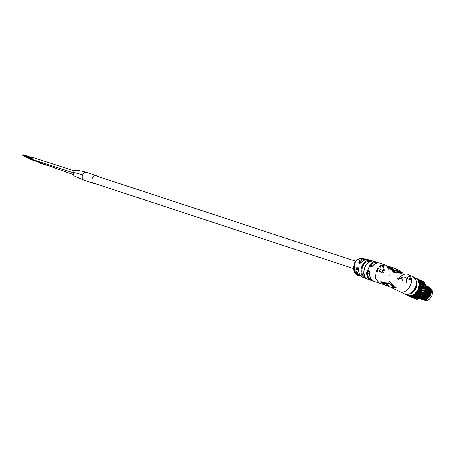 <?xml version="1.0" encoding="UTF-8"?>
<svg xmlns="http://www.w3.org/2000/svg" width="455" height="455" viewBox="0 0 455 455"><rect width="100%" height="100%" fill="white"/><g stroke="black" fill="none" stroke-linecap="round" stroke-linejoin="round"><path stroke-width="0.68" d="M357.721 274.951L359.24 275.713A8.861 6.387 -71.8 0 1 355.907 269.201C357.169 266.135 358.125 266.431 358.762 270.088L358.767 269.889M359.194 275.685L358.841 275.508M357.027 274.183L357.522 274.433A8.838 6.37 108.2 0 0 357.755 274.683L357.647 274.957A8.838 6.37 108.2 0 1 357.414 274.706L355.355 273.631A8.48 6.108 108.2 0 0 355.588 273.887L357.124 274.831L356.242 274.45A8.48 6.108 108.2 0 0 356.504 274.627L357.425 275.013L356.76 274.513A8.696 6.268 108.2 0 0 356.76 274.513L357.647 274.957M356.657 273.995L355.469 273.358L355.355 273.631M355.31 273.375L354.9 272.807L355.145 272.113L356.982 274.291L354.991 271.652L354.65 272.625L355.31 273.375L355.258 271.84M356.982 274.291L355.099 271.379L354.525 271.584M371.525 261.096L368.669 260.965A0.592 0.375 -101.8 0 0 368.277 260.266C371.86 260.414 372.918 260.709 371.456 261.142A9.532 6.87 108.2 0 0 364.933 267.352A9.532 6.87 108.2 0 0 365.109 276.782C365.689 278.517 364.671 278.13 362.049 275.611A0.592 0.341 -29.4 0 0 362.828 275.349L365.257 277.22M369.784 273.455L368.897 271.208L368.169 271.214L367.509 272.676L366.673 272.636L367.742 270.628C369.176 270.418 369.852 271.43 369.784 273.66A9.583 6.905 108.2 0 0 373.384 281.116A9.583 6.905 108.2 0 0 373.993 281.361L373.35 281.105C370.859 279.757 369.619 277.237 369.636 273.552L369.784 273.66M389.213 275.423L388.718 267.995M387.603 266.363L385.413 264.946L380.221 265.862L376.171 271.043L375.557 278.574L379.43 283.152L373.993 281.361M381.466 272.784A9.583 6.905 108.2 0 0 381.563 272.363C382.854 273.461 383.724 272.96 384.185 270.861A9.583 6.905 108.2 0 0 382.427 264.873M373.083 265.527L372.895 265.538C375.693 263.081 378.054 262.285 379.976 263.161A9.583 6.905 108.2 0 0 373.083 265.527C371.604 267.13 370.381 267.46 369.409 266.516L369.978 264.503L370.609 265.049L370.12 266.414L370.467 266.767C370.501 267.193 371.308 266.784 372.895 265.538L372.895 265.726M379.419 283.146L384.248 284.784L380.795 281.594C383.554 282.481 386.483 282.487 389.594 281.617L396.288 287.759L391.562 287.759L399.99 291.723A9.583 6.615 115.7 0 1 399.945 291.706M369.488 260.203A9.219 6.643 108.2 0 0 368.18 259.68A9.219 6.643 108.2 0 0 362.072 261.932C359.052 264.156 358.102 263.854 359.228 261.028L359.877 261.597L359.558 263.235C359.552 263.621 360.337 263.195 361.907 261.955L361.89 262.12M410.455 285.166A9.583 6.615 115.7 0 0 408.294 274.456A9.583 6.615 115.7 0 0 399.251 278.38A9.583 6.615 115.7 0 1 408.294 274.456A9.583 6.615 115.7 0 1 410.455 285.166A9.583 6.615 115.7 0 1 399.99 291.723L404.796 294.038A9.583 6.615 -64.3 0 0 415.261 287.475A9.583 6.615 -64.3 0 0 413.1 276.765C416.854 280.024 417.707 283.675 415.654 287.714C413.549 292.963 409.932 295.073 404.796 294.038M391.226 267.005L386.926 266.488C389.668 267.415 391.914 269.11 393.666 271.578L402.351 272.829L398.853 270.111M358.762 270.088A9.219 6.643 108.2 0 0 362.436 277.158C359.956 275.957 358.688 273.563 358.642 269.986C358.403 268.086 358.182 267.312 357.971 267.665L356.777 269.229L358.637 270.128M377.809 268.154L383.355 270.822L381.961 272.289L379.47 271.095M355.907 269.201L356.777 269.229A8.275 5.96 108.2 0 0 360.275 275.474M362.072 261.932L361.907 261.955C363.898 259.987 365.991 259.225 368.18 259.68L376.842 262.131A9.578 6.905 -71.8 0 0 369.978 264.503M381.643 265.123A8.992 6.478 -71.8 0 1 383.355 270.822L384.185 270.861M399.882 271.1L402.118 273.398L402.351 272.829M402.118 273.398L393.41 272.215C391.687 269.678 389.452 267.961 386.699 267.062L386.926 266.488M386.699 267.062L389.27 266.897M400.167 271.191L399.951 271.72L394.081 270.714L394.309 270.151L400.167 271.191L398.506 269.912L395.065 268.877L393.962 268.166L397.295 269.462M394.081 270.714L389.429 267.352L389.639 266.829L394.309 270.151M396.134 268.865L392.159 267.284L389.639 266.829M381.421 281.747L383.377 283.761M392.415 287.503L395.617 287.48M388.928 283.402L389.156 282.845L393.791 286.889L393.575 287.418L389.884 287.025L385.937 285.421L382.979 283.238L385.032 283.539L387.893 286.013L389.207 286.195L386.397 283.613L388.928 283.402L393.575 287.418M389.156 282.845L386.613 283.078L386.397 283.613M385.032 283.539L385.248 283.016L388.092 285.518L387.893 286.013M385.248 283.016L383.19 282.714L382.979 283.238M359.985 275.997L359.143 275.821M360.013 275.73L359.973 276.037M358.443 275.32L358.335 275.594A8.736 6.296 108.2 0 0 358.62 275.719L358.728 275.463M356.947 274.865L358.335 275.594M359.097 275.946L358.836 275.514M354.718 272.124L355.145 272.113M355.099 271.379L354.559 271.419M421.91 298.008L422.138 298.343M429.355 288.533L430.458 291.877L427.694 298.167L424.339 299.561L426.346 299.282A6.336 4.374 -64.3 0 0 427.245 298.798M428.371 297.86A6.336 4.374 -64.3 0 0 430.231 294.999A6.336 4.374 -64.3 0 0 430.714 290.54M429.765 290.182A5.75 3.97 115.7 0 1 429.457 294.686A5.75 3.97 115.7 0 1 426.585 298.235M426.045 298.525A5.75 3.97 115.7 0 1 423.98 298.867M423.486 298.747A5.75 3.97 115.7 0 1 423.184 298.622M412.93 291.882A5.75 3.97 -64.3 0 0 416.001 288.214A5.75 3.97 -64.3 0 0 416.496 284.46M425.812 289.903L425.982 289.261A9.583 6.615 -64.3 0 0 426.096 288.123L425.283 288.316L425.982 289.261L425.869 289.863M425.379 292.013L423.463 295.471M426.068 287.941L426.096 286.946A9.583 6.615 -64.3 0 0 425.971 285.899L425.277 286.041L426.096 286.946L426.062 287.634M425.943 289.801L425.897 290.301M425.869 290.483L425.328 292.554L422.422 296.654M426.17 286.684L426.807 289.386L426.17 292.957L424.265 296.114L420.244 298.326M426.147 286.479L426.926 289.443L426.289 293.02L424.384 296.171L420.13 298.389M425.795 285.569L427.768 289.852L427.131 293.424L425.226 296.575L419.772 298.571L425.345 296.637L427.251 293.481L427.888 289.909L425.806 285.552M425.812 285.558L428.729 290.313L428.092 293.885L426.187 297.041L420.892 299.094L420.084 298.696M426.301 285.763L428.849 290.37L428.212 293.941L426.307 297.098L421.012 299.151L420.147 298.719M426.773 286.019L429.691 290.773L429.054 294.345L427.148 297.502L421.853 299.555L421.046 299.162M427.262 286.223L429.81 290.83L429.173 294.402L427.268 297.559L421.973 299.612L421.512 299.424M427.734 286.485L430.652 291.234L430.015 294.806L428.11 297.962L422.814 300.016L422.007 299.623M428.223 286.69L430.771 291.291L430.134 294.868L428.229 298.019L422.934 300.072L422.069 299.64M422.832 296.137L422.519 296.415M410.086 279.814A9.14 6.307 -64.3 0 1 410.262 279.683L410.507 279.512A9.14 6.307 -64.3 0 1 411.297 279.051M407.538 294.868L407.06 294.823L407.253 294.544M409.073 295.898L408.488 295.807A9.583 6.615 115.7 0 1 408.351 295.744A9.583 6.615 115.7 0 1 407.754 295.403L408.63 295.881M408.886 295.995L408.488 295.807L408.897 295.454A9.14 6.307 -64.3 0 0 410.336 295.648L410.194 296.205A9.583 6.615 115.7 0 1 409.341 296.091L410.194 296.205M409.784 296.279L408.943 295.96M407.754 295.403L407.498 294.374M410.854 296.808L409.301 296.159L411.297 297.115L410.854 296.808L411.127 296.455M409.341 296.091L408.897 295.454M410.99 296.245L410.529 296.535M412.355 297.513L410.37 296.705M412.202 297.587L411.695 297.348L411.963 297.07M411.65 296.916L411.297 297.115M413.345 297.991L412.27 297.553M411.144 296.165L412.366 296.461L412.054 295.977A9.583 6.615 115.7 0 1 411.144 296.165L410.518 295.363L410.336 295.648M412.657 296.865L411.058 296.393L413.049 297.354L412.657 296.865L413.157 295.892L412.366 296.461M410.893 296.046L411.058 296.393M413.407 297.729L412.02 297.251L413.845 298.127L413.407 297.729L414.033 296.745L413.049 297.354M414.255 298.44L412.861 297.871L414.852 298.827L414.255 298.44L414.909 297.593L413.845 298.127M413.038 295.619L414.26 295.773L413.948 295.147A9.583 6.615 115.7 0 1 413.038 295.619L412.253 295.011L413.481 296.7L414.932 296.967L414.55 296.307L412.941 296.012M414.55 296.307L414.863 295.272L414.26 295.773M415.273 297.49L413.857 297.172L414.272 297.695L415.682 298.053L415.273 297.49L415.711 296.398L414.932 296.967M413.635 296.728L413.857 297.172M416.058 298.503L414.619 298.105L416.609 299.066L416.058 298.503L416.558 297.524L415.682 298.053M414.482 297.752L414.619 298.105M414.892 294.499L416.092 294.522L415.739 293.771A9.583 6.615 115.7 0 1 414.892 294.499L413.987 294.106L415.375 295.881L416.814 295.989L416.405 295.176L414.818 295.033M416.405 295.176L416.513 294.146L416.092 294.522M417.161 296.649L415.751 296.489L416.166 297.166L417.576 297.365L417.161 296.649L417.389 295.528L416.814 295.989M415.375 295.881L416.166 297.166M412.384 295.232A9.14 6.307 -64.3 0 0 413.925 294.43L415.751 296.489M417.952 297.945L416.501 297.724L416.882 298.332L418.492 298.679L417.952 297.945L418.264 296.91L417.576 297.365M416.188 297.172L416.501 297.724M416.587 292.872L417.73 292.787L417.315 291.939A9.583 6.615 115.7 0 1 416.587 292.872L415.603 292.719L417.172 294.516L418.56 294.487L418.094 293.538L416.57 293.526M418.094 293.538L417.98 292.593L417.73 292.787M418.953 295.255L417.582 295.232L418.02 296.057L419.408 296.114L418.947 294.186L418.56 294.487M417.172 294.516L416.513 294.146L417.582 295.232M419.806 296.808L418.378 296.745L418.776 297.519L420.369 297.701L419.806 296.808L419.908 295.784L419.408 296.114M418.02 296.057L417.389 295.528L418.378 296.745M418.003 290.859L419.061 290.694L418.56 289.778A9.583 6.615 115.7 0 1 418.003 290.859L416.985 290.938L418.065 291.598L418.754 292.696L420.056 292.554L419.504 291.513L418.065 291.598M419.504 291.513L419.061 290.694L420.551 291.41L421.148 292.434L422.376 292.286L421.757 291.251L420.551 291.41M418.554 290.773L421.302 290.483L420.534 289.238L419.214 289.374L420.005 290.54L421.205 290.336L422.769 291.086L423.406 292.173L424.765 292.047L424.572 291.774M420.517 293.418L419.22 293.503L419.72 294.442L421.046 294.379L420.056 292.554M418.754 292.696L417.98 292.593L419.22 293.503M421.495 295.176L420.13 295.238L420.574 296.148L422.121 296.194L421.381 294.226L421.046 294.379M419.72 294.442L418.947 294.186L420.13 295.238M419.044 288.584L419.999 288.379L419.391 287.435A9.583 6.615 115.7 0 1 419.044 288.584L418.043 288.885L419.214 289.374M420.534 289.238L419.999 288.379M420.005 290.54L419.18 290.705L418.043 288.885L420.028 288.629L421.489 289.096L422.195 290.159L423.315 289.977L422.576 288.908L421.489 289.096M422.177 292.309L423.867 293.003L424.344 293.907A9.583 6.615 -64.3 0 0 424.902 292.827L423.867 293.003M421.757 291.251L421.302 290.483L423.429 290.262L423.315 289.977M422.905 293.145L421.626 293.31L422.149 294.328L423.616 294.266L422.581 292.343L424.964 292.212L425.391 291.632A9.583 6.615 -64.3 0 0 425.738 290.489L424.805 290.694L425.391 291.632L425.22 292.121M421.148 292.434L420.284 292.468L421.626 293.31M421.324 292.411L422.581 292.343L421.205 290.341M419.641 286.206L420.483 286.007L419.755 285.075A9.583 6.615 115.7 0 1 419.641 286.206L418.702 286.707L419.931 287.014L420.847 288.197L421.921 287.969L421.12 286.86L419.931 287.014M421.12 286.86L420.46 286.491L420.483 286.007M418.299 288.794A9.14 6.307 -64.3 0 0 418.884 286.855L420.46 286.491L421.973 286.724L422.803 287.787L423.798 287.6L422.928 286.542L421.973 286.724M422.576 288.908L421.921 287.969M420.847 288.197L420.028 288.629L421.944 288.379L423.486 288.726L424.248 289.835L425.482 289.681L424.521 288.498L423.486 288.726M425.089 292.434L424.902 292.827L425.089 292.434L423.935 290.87L422.769 291.086M423.935 290.87L423.429 290.262L424.805 290.694M422.195 290.159L421.302 290.483M419.749 283.897L420.471 283.732L419.624 282.845A9.583 6.615 115.7 0 1 419.749 283.897L418.924 284.54L420.164 284.671L421.222 285.837L422.155 285.626L421.216 284.551L420.164 284.671M421.216 284.551L420.448 284.449L420.471 283.732M418.953 286.536A9.14 6.307 -64.3 0 0 419.146 284.614L421.961 284.449L422.923 285.473L423.787 285.33L422.786 284.324L421.961 284.449M422.928 286.542L422.155 286.286L422.155 285.626M421.222 285.837L420.46 286.491L423.724 286.377L424.623 287.469L425.715 287.338L424.617 286.184L423.724 286.377M424.521 288.498L423.798 287.6M422.803 287.787L421.944 288.379L425.283 288.316M419.368 281.804L419.971 281.713L419.01 280.911A9.583 6.615 115.7 0 1 419.368 281.804L418.685 282.544L419.908 282.504L421.102 283.601L421.899 283.459L420.824 282.464L419.908 282.504M420.5 281.662L421.165 281.622L419.174 280.667L420.5 281.662L419.999 282.635L419.971 281.713M422.786 284.324L421.921 284.358L421.899 283.459M421.102 283.601L420.448 284.449L423.468 284.216L424.504 285.239L425.459 285.171L424.225 284.102L423.468 284.216L424.225 284.102M424.617 286.184L423.85 286.081L423.787 285.33M422.923 285.473L422.155 286.286L425.277 286.041M418.515 280.07L419.015 280.092L417.952 279.398A9.583 6.615 115.7 0 1 418.515 280.07L418.003 280.849L419.01 280.911M418.697 280.752L419.174 280.667M419.453 280.138L418.009 279.279L419.453 280.138L419.135 281.173L419.015 280.092M422.16 282.396L421.461 282.43L422.553 283.374L423.286 283.311L422.16 282.396M420.892 282.527L421.461 282.43M421.711 281.628L422.331 281.685L420.5 280.803L421.711 281.628L421.267 282.72L421.165 281.622M422.553 283.374L421.921 284.358L422.303 284.335M423.901 283.294L424.725 283.334L422.729 282.379L423.901 283.294L423.4 284.267L423.286 283.311M417.252 278.818L416.518 278.409A9.583 6.615 115.7 0 1 416.655 278.477A9.583 6.615 115.7 0 1 417.252 278.818L416.934 279.569L417.952 279.398M416.018 278.426L415.665 278.13L415.534 278.796L416.723 278.505M417.826 279.342L418.498 279.438M417.724 279.307L417.667 278.966M420.187 280.906L420.5 280.803M420.084 280.832L419.999 280.24M422.291 282.498L422.729 282.379M422.849 281.77L421.569 280.991L422.849 281.77L422.536 282.805L422.331 281.685M419.083 279.717L420.983 280.564L419.453 279.819M417.605 278.938L418.026 279.137M415.665 278.13L415.534 278.488A9.14 6.307 -64.3 0 0 415.074 278.375M421.051 280.889L420.983 280.564L421.569 280.991M420.46 280.365L420.357 280.854M421.427 280.769L422.047 281.11M414.63 298.764A9.583 6.615 -64.3 0 0 414.698 298.793L414.42 298.662L414.698 298.793A9.583 6.615 -64.3 0 0 414.835 298.861L413.686 298.304M417.286 298.935L416.535 299.253L415.335 298.844L415.688 299.14A9.583 6.615 -64.3 0 0 416.535 299.253L415.705 299.151M415.819 298.781L415.688 299.14M419.049 298.651L418.395 299.026L417.172 298.77L417.485 299.214A9.583 6.615 -64.3 0 0 418.395 299.026L419.174 298.343L418.492 298.679M420.841 297.758L420.289 298.196L419.066 298.082L419.379 298.673A9.583 6.615 -64.3 0 0 420.289 298.196L421.239 297.547A9.583 6.615 -64.3 0 0 422.081 296.819L420.898 296.831L421.091 297.587M422.524 296.353L422.928 295.926A9.583 6.615 -64.3 0 0 423.656 294.988L422.53 295.096L422.746 296.12M412.253 295.011L412.054 295.977M423.975 294.539L424.151 294.254M413.925 294.43L413.948 295.147M418.776 297.519L415.603 292.719L415.739 293.771M425.738 290.489L425.806 290.182L425.738 290.489M420.574 296.148L419.908 295.784L416.985 290.938L417.315 291.939M418.043 288.885L418.56 289.778M425.852 285.859L425.709 284.853A9.583 6.615 -64.3 0 0 425.351 283.96L424.777 284.022L425.709 284.853L425.783 285.586M418.884 286.855L419.391 287.435M419.146 284.614L419.755 285.075M424.293 282.447L423.815 282.401L424.856 283.118A9.583 6.615 -64.3 0 0 424.293 282.447L424.1 282.726M424.725 283.334L424.327 282.464M418.685 282.544L419.624 282.845M422.866 281.463L423.594 281.867A9.583 6.615 -64.3 0 0 423.002 281.526A9.583 6.615 -64.3 0 0 422.866 281.463L422.411 281.309M422.723 281.389L423.594 281.867M428.695 286.946L430.385 288.1C432.182 292.002 431.152 295.574 427.296 298.816L426.346 299.282M430.385 288.1A7.195 4.965 -64.3 0 0 429.173 287.145A7.195 4.965 -64.3 0 0 428.724 286.963M428.661 286.946A7.195 4.965 -64.3 0 0 428.2 286.843M428.132 286.832A7.195 4.965 -64.3 0 0 427.643 286.792M427.569 286.792A7.195 4.965 -64.3 0 0 427.04 286.832M430.453 289.733A6.336 4.374 -64.3 0 0 429.167 288.123M429.037 288.038A6.336 4.374 -64.3 0 0 428.235 287.708M428.127 287.679A6.336 4.374 -64.3 0 0 427.433 287.606L428.53 290.688L427.649 294.692L425.675 297.331L423.468 298.548L422.416 298.639M427.336 287.606A6.336 4.374 -64.3 0 0 426.887 287.645M427.569 287.975L428.166 288.26A5.75 3.97 115.7 0 1 428.417 288.396M428.542 288.481A5.75 3.97 115.7 0 1 429.594 289.761M423.85 282.896L423.56 281.952M424.259 284.13L424.777 284.022M424.504 285.239L423.85 286.081L425.607 285.871L425.459 285.171M424.623 287.469L423.861 288.129L425.84 287.867L425.715 287.338M424.248 289.835L423.429 290.262L425.624 290.034L425.482 289.681M423.406 292.173L422.581 292.343L423.645 294.26M422.149 294.328L421.381 294.226L422.53 295.096M420.369 297.701L420.909 297.433L419.908 295.784L420.898 296.831M419.18 290.705L422.524 296.046L422.121 296.194M416.979 298.355L417.172 298.77M417.44 298.69L416.609 299.066M415.819 298.474L414.852 298.827M424.964 292.212L424.179 291.217M402.135 281.167A1.251 0.864 -64.3 0 0 402.715 280.428A1.251 0.864 -64.3 0 0 402.43 279.023L401.424 278.54L399.325 278.551A1.251 0.864 115.7 0 1 399.257 278.761A1.251 0.864 115.7 0 1 398.66 279.512M429.099 287.981A6.632 4.578 115.7 0 1 429.765 288.1M429.867 288.134A6.632 4.578 115.7 0 1 431.772 295.71A6.632 4.578 115.7 0 1 424.452 300.215M400.525 278.432A5.528 3.816 115.7 0 1 404.808 277.277A5.528 3.816 115.7 0 1 406.184 283.112M424.339 300.152A6.632 4.578 115.7 0 1 423.741 299.714M423.668 299.646A6.632 4.578 115.7 0 1 423.377 299.322M397.488 278.961A1.251 0.864 115.7 0 1 397.602 278.221A1.251 0.864 115.7 0 1 397.698 278.022L397.897 278.085A0.955 0.66 -64.3 0 0 397.801 278.284A0.955 0.66 -64.3 0 0 397.772 279.097M398.375 279.381A0.955 0.66 -64.3 0 0 399.058 278.699A0.955 0.66 -64.3 0 0 399.126 278.488L399.325 278.551C400.656 278.989 401.333 278.972 401.361 278.517L397.698 278.022M399.553 278.648L400.918 278.625M399.126 278.488L400.866 278.602L398.233 278.215M73.363 174.595L36.423 161.354A1.029 0.745 -71.8 0 1 35.968 160.615L26.987 157.657M53.531 167.343L40.267 163.203A1.029 0.745 -71.8 0 1 39.818 162.486M94.856 183.519A4.129 2.975 -71.8 0 1 93.719 183.45A4.129 2.975 -71.8 0 1 92.314 178.235A4.129 2.975 -71.8 0 1 96.295 175.613A4.129 2.975 -71.8 0 1 97.251 176.233M82.605 175.044A4.129 2.975 -71.8 0 1 86.587 172.417C80.199 170.534 76.838 170.318 76.321 170.147L76.321 170.147A3.094 2.229 -71.8 0 0 73.511 172.314A3.094 2.229 -71.8 0 0 74.398 175.994L84.01 180.26A4.129 2.975 -71.8 0 1 82.605 175.044M93.719 183.45L84.004 180.26A4.129 2.975 -71.8 0 1 82.691 174.839A4.129 2.975 -71.8 0 1 86.581 172.417L96.295 175.613M73.369 172.781L32.578 159.506A1.029 0.745 -71.8 0 1 32.225 158.204A1.029 0.745 -71.8 0 1 33.221 157.544L74.358 170.938M377.462 271.135A0.592 0.427 -71.8 0 1 377.275 271.407A0.592 0.427 -71.8 0 0 377.258 270.389A0.592 0.427 -71.8 0 1 377.462 271.135M376.643 271.197A0.592 0.427 -71.8 0 1 377.258 270.389A0.592 0.427 -71.8 0 0 376.643 271.197M377.604 268.439A3.833 2.764 -71.8 0 1 377.792 268.49A3.833 2.764 -71.8 0 1 379.424 272.113M377.417 271.453A1.029 0.745 -71.8 0 1 377.599 271.481A1.029 0.745 -71.8 0 1 377.764 271.567A1.029 0.745 -71.8 0 0 377.599 271.481A1.029 0.745 -71.8 0 0 377.417 271.453M376.262 270.833A1.029 0.745 -71.8 0 1 376.609 271.186A1.029 0.745 -71.8 0 0 376.262 270.833M30.53 159.21L30.548 158.846M30.633 158.977L36.013 160.894M30.639 158.875L35.979 160.74M26.686 157.362L26.703 156.998M26.788 157.129L32.169 159.045M26.794 157.026L32.134 158.892M362.049 275.611A9.396 6.768 -71.8 0 1 361.913 266.374A9.396 6.768 -71.8 0 1 368.277 260.266M370.12 266.414A0.592 0.432 -26.5 0 0 369.409 266.516A9.583 6.905 108.2 0 0 368.408 268.49A9.583 6.905 108.2 0 0 367.742 270.628A0.592 0.392 -114.6 0 0 368.169 271.214M362.436 277.158L370.853 280.331A9.578 6.905 -71.8 0 1 366.673 272.636M354.536 272.374L354.178 263.963C355.27 260.601 357.812 258.77 361.805 258.474A8.429 6.074 108.2 0 0 354.468 264.019A8.429 6.074 108.2 0 0 354.422 271.982M408.613 279.108A8.11 5.596 115.7 0 1 411.121 278.193M410.342 276.344A9.583 6.615 -64.3 0 0 406.474 278.079M359.228 261.028A8.861 6.387 -71.8 0 1 364.751 258.952L361.805 258.474M371.82 280.007A8.992 6.478 108.2 0 1 367.509 272.676L369.631 273.7M365.445 259.754A8.275 5.96 108.2 0 0 359.877 261.597L361.475 262.364M377.428 262.956A8.992 6.478 108.2 0 0 370.609 265.049L372.474 265.942M381.028 269.701A8.992 6.478 108.2 0 0 380.249 265.845M367.885 262.888L368.669 260.965A8.804 6.342 108.2 0 0 362.698 266.693A8.804 6.342 108.2 0 0 362.828 275.349L363.863 272.795M414.818 278.016A9.583 6.615 115.7 0 1 415.625 278.119M407.435 294.698A9.14 6.307 -64.3 0 0 408.675 295.38M410.586 295.636A9.14 6.307 -64.3 0 0 412.128 295.323M414.169 294.26A9.14 6.307 -64.3 0 0 415.603 293.026M415.825 292.792A9.14 6.307 -64.3 0 0 417.053 291.211M417.235 290.927A9.14 6.307 -64.3 0 0 418.173 289.107M419.146 284.307A9.14 6.307 -64.3 0 0 418.93 282.532M418.862 282.259A9.14 6.307 -64.3 0 0 418.259 280.752M418.134 280.536A9.14 6.307 -64.3 0 0 417.178 279.398M421.836 298.036L422.229 298.605M422.291 298.679L422.854 299.157M422.951 299.219L423.952 299.583M424.179 299.612L428.223 297.65L430.464 291.655L429.287 288.362M429.111 288.18L428.144 287.532M428.03 287.486L427.29 287.287M427.194 287.276L426.517 287.253M420.875 297.587L421.267 298.139M421.33 298.213L421.893 298.69M421.99 298.753L422.991 299.123M423.218 299.151L427.262 297.183L429.503 291.194L428.326 287.901M428.149 287.719L427.182 287.071M427.069 287.025L426.329 286.826M420.682 298.048L420.932 298.23L420.619 298.105M421.029 298.292L422.03 298.656M422.257 298.69L426.301 296.723L428.542 290.734L427.529 287.475M427.188 287.259L426.221 286.61L427.108 287.105M420.636 298.088L421.068 298.196M421.296 298.224L425.34 296.262L427.581 290.273L426.403 286.98L427.148 287.179M419.652 297.621L420.107 297.735M420.335 297.763L424.378 295.801L426.619 289.807L426.125 287.56M423.986 294.63L424.253 294.237M425.118 292.485L425.249 292.11L425.112 292.48M428.326 297.911L430.629 293.065M430.64 291.012L429.184 288.151M429.031 288.026L428.155 287.56M428.047 287.52L427.336 287.378M427.239 287.372L426.562 287.384M427.364 297.451L429.668 292.605M429.679 290.552L428.223 287.691L429.184 288.351M428.07 287.566L427.194 287.099M427.086 287.06L426.375 286.917M426.403 296.99L428.707 292.144M428.718 290.091L427.262 287.224L428.223 287.89M421.114 298.275L423.946 297.729M425.442 296.529L427.745 291.683M427.757 289.625L426.301 286.764L427.262 287.423M420.795 297.894L422.985 297.269M424.481 296.063L426.784 291.217M426.796 289.164L426.204 287.361M423.52 295.602L425.823 290.756M416.996 279.245A9.14 6.307 -64.3 0 0 415.756 278.557M82.691 174.839L73.511 172.314M408.294 274.456L413.1 276.765M379.976 263.161L385.413 264.946M371.78 261.261L372.031 260.982L371.331 261.136C365.74 261.887 361.736 271.686 364.978 276.68L365.325 277.146M359.24 275.713L360.929 276.179M370.853 280.331L372.514 280.604M366.389 259.572L364.751 258.952M381.227 269.798L380.494 265.692M378.338 262.893L376.842 262.131M411.149 297.092L411.9 297.451M423.787 284.165L422.103 284.347M414.676 277.994L415.648 278.119M410.763 279.148L411.269 278.858M417.525 299.242L418.646 299.015M419.413 298.736L420.591 298.122M421.256 297.667L422.382 296.694M422.94 296.108L423.923 294.834M424.361 294.152L425.118 292.679M425.425 291.928L425.897 290.37M426.056 289.573L426.216 288.049M426.21 287.241L426.045 285.871M425.852 285.086L425.408 283.965M424.242 294.243L423.986 294.618M426.102 287.588L426.608 290.182L423.753 296.404L420.852 297.718M426.471 287.145L427.575 290.478L424.777 296.814L422.536 298.076L421.455 298.179M428.394 288.072L429.497 291.553L427.279 297.161L424.424 299.009L423.377 299.1M426.58 287.429L426.904 287.418M427.45 287.913L426.608 287.509M418.23 289.209L418.634 289.915M419.351 298.645L418.975 298.025M411.405 280.451L404.808 277.277M95.152 175.545L355.782 261.255M359.268 262.399L360.781 262.899M92.757 182.825L353.387 268.535M30.758 159.483L36.349 161.32M30.661 159.438L36.292 161.286M30.565 159.387L36.252 161.258M30.86 159.529L38.635 162.088M30.513 159.204L36.07 161.03M30.462 159.341L36.224 161.235M23.069 155.786L32.123 158.767L23.171 155.832M23.017 155.024L32.288 158.073M22.875 155.405L32.151 158.454M22.972 155.741L32.123 158.749L22.875 155.69M23.114 154.927L32.35 157.965M23.211 154.831L32.43 157.857M22.921 155.121L32.237 158.181M22.875 155.257L32.186 158.323M22.818 155.502L32.134 158.567M22.773 155.644L32.123 158.721M23.313 154.728L32.521 157.76M26.913 157.635L32.504 159.472M26.817 157.589L32.447 159.438M26.72 157.538L32.407 159.409M26.669 157.356L32.225 159.182M26.617 157.493L32.379 159.387"/></g></svg>
